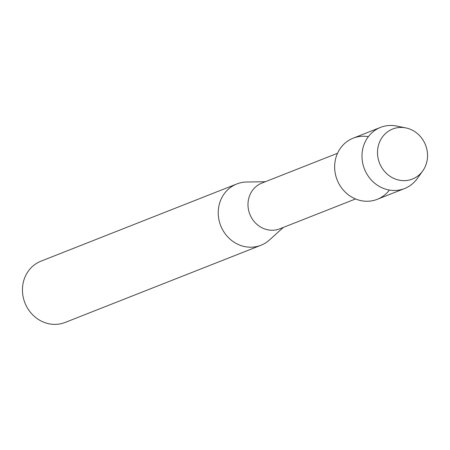 <?xml version="1.0" encoding="UTF-8"?>
<svg xmlns="http://www.w3.org/2000/svg" width="450" height="450" viewBox="0 0 450 450"><rect width="100%" height="100%" fill="white"/><g stroke="black" fill="none" stroke-linecap="round" stroke-linejoin="round"><path stroke-width="0.67" d="M377.55 150.941A26.893 24.716 68.5 0 0 401.046 180.467A26.893 24.716 68.5 0 0 427.5 157.134A26.893 24.716 68.5 0 0 404.004 127.609A26.893 24.716 68.5 0 0 377.55 150.941A26.893 24.716 68.5 0 0 394.093 178.532A26.893 24.716 68.5 0 0 422.764 170.888A26.893 24.716 68.5 0 0 427.5 157.134A26.893 24.716 68.5 0 0 405.821 127.907A26.893 24.716 68.5 0 0 377.55 150.941M368.359 136.654A32.856 30.201 68.5 0 0 334.693 164.964A32.856 30.201 68.5 0 0 354.493 198.489A32.856 30.201 68.5 0 0 389.413 190.058M337.539 153.264L261.821 183.111A24.553 22.567 68.5 0 0 248.023 203.124A24.553 22.567 68.5 0 0 279.832 228.797L355.551 198.951M265.348 181.721L246.662 182.019A32.94 30.274 68.5 0 0 236.801 183.966A32.94 30.274 68.5 0 0 218.284 210.814A32.94 30.274 68.5 0 0 260.961 245.25A32.94 30.274 68.5 0 0 269.499 239.946L283.359 227.407M236.801 183.966L41.012 261.146A32.94 30.274 68.5 0 0 22.5 287.994A32.94 30.274 68.5 0 0 65.177 322.431L260.961 245.25M405.821 127.907L396.591 126.039A32.856 30.201 68.5 0 0 380.509 127.401A32.856 30.201 68.5 0 0 362.042 154.181A32.856 30.201 68.5 0 0 404.606 188.533A32.856 30.201 68.5 0 0 417.291 178.554L422.764 170.888M380.509 127.401L353.16 138.184A32.856 30.201 68.5 0 0 334.693 164.964A32.856 30.201 68.5 0 0 377.263 199.316L404.606 188.533"/></g></svg>
